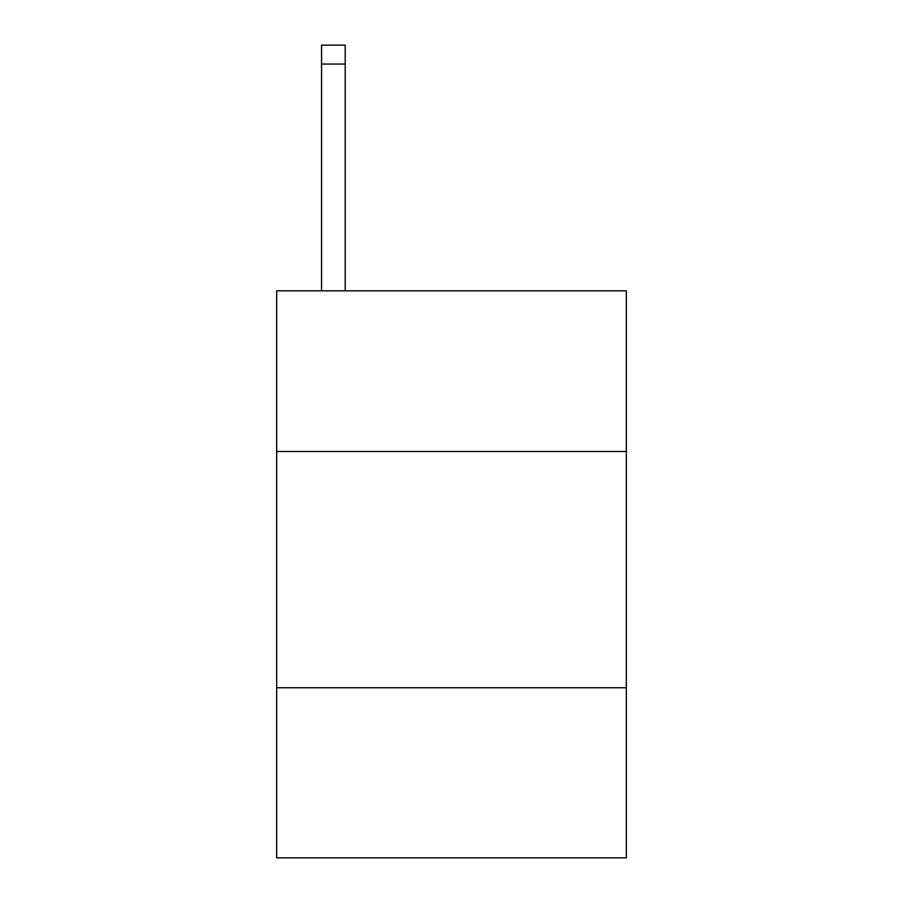 <?xml version="1.0" encoding="UTF-8"?>
<svg xmlns="http://www.w3.org/2000/svg" width="903" height="903" viewBox="0 0 903 903"><rect width="100%" height="100%" fill="white"/><g stroke="black" fill="none" stroke-linecap="round" stroke-linejoin="round"><path stroke-width="1.35" d="M626.321 451.5L626.321 290.845L276.679 290.845L276.679 451.5L626.321 451.5L626.321 857.85L276.679 857.85L276.679 451.5M626.321 687.747L276.679 687.747M345.183 290.845L345.183 64.045L321.558 64.045L321.558 45.15L345.183 45.15L345.183 64.045M321.558 290.845L321.558 64.045"/></g></svg>
